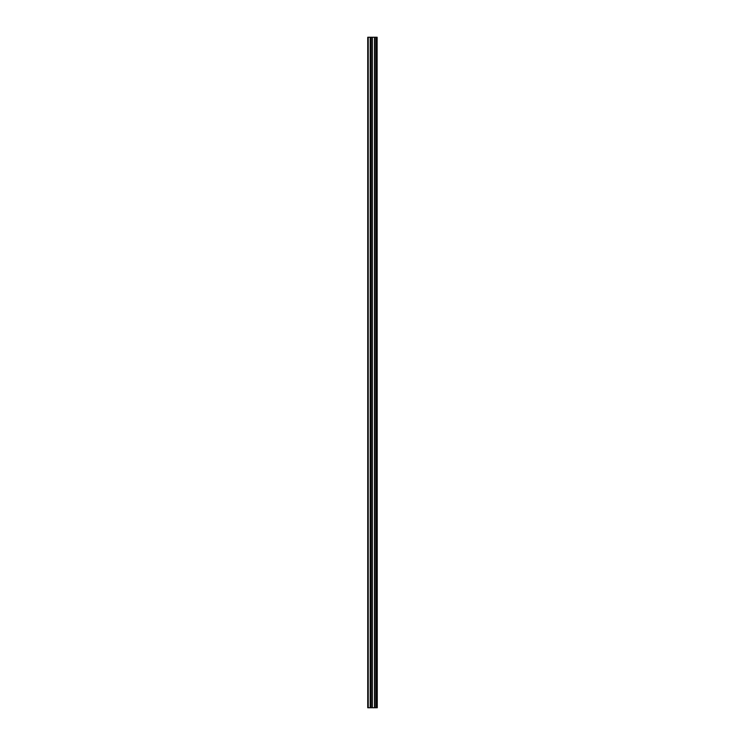 <?xml version="1.0" encoding="UTF-8"?>
<svg xmlns="http://www.w3.org/2000/svg" width="745" height="745" viewBox="0 0 745 745"><rect width="100%" height="100%" fill="white"/><g stroke="black" fill="none" stroke-linecap="round" stroke-linejoin="round"><path stroke-width="1.12" d="M377.128 37.25L377.268 707.75L377.128 37.25L367.732 37.25L367.732 707.75L368.244 707.75L368.244 37.25M368.244 707.75L377.128 707.75M370.889 37.25L370.889 707.75L370.889 37.25M377.054 707.75L377.054 37.25M376.7 707.75L376.7 37.25M376.625 707.75L376.625 37.25M376.169 707.75L376.169 37.25M376.02 707.75L376.02 37.25M376.011 707.75L376.011 37.25M375.871 707.75L375.871 37.25M374.623 707.75L374.623 37.25M374.502 707.75L374.502 37.25M372.398 707.75L372.398 37.25M372.276 707.75L372.276 37.25M371.038 707.75L371.038 37.25M370.74 707.75L370.74 37.25M370.284 707.75L370.284 37.25M370.209 707.75L370.209 37.25"/></g></svg>
